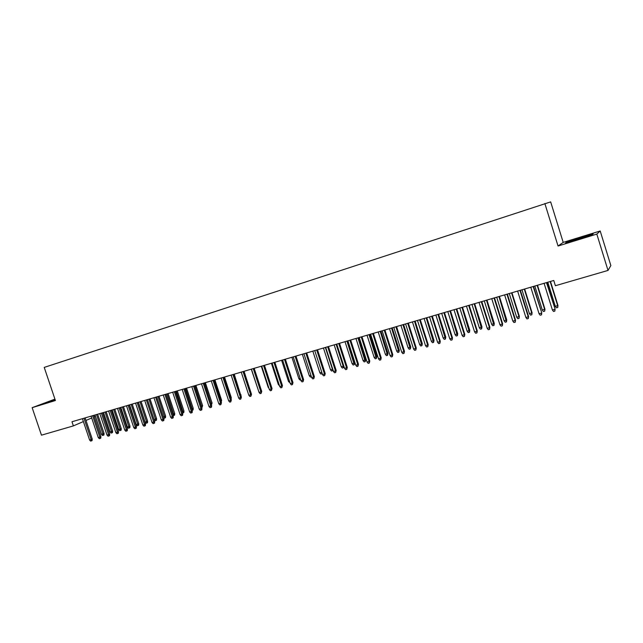 <?xml version="1.0" encoding="UTF-8"?>
<svg xmlns="http://www.w3.org/2000/svg" width="643" height="643" viewBox="0 0 643 643"><rect width="100%" height="100%" fill="white"/><g stroke="black" fill="none" stroke-linecap="round" stroke-linejoin="round"><path stroke-width="0.96" d="M563.212 242.387L558.044 246.012L596.817 234.092L600.2 230.982L563.212 242.387L550.665 201.894L44.222 367.402L55.402 400.525L32.15 407.67L41.465 435.174L73.374 425.899L83.389 421.575M600.2 230.982L610.85 265.575L608.013 270.43L596.817 234.092M608.013 270.43L555.391 285.725L553.76 280.477L71.976 421.752L73.374 425.899M85.977 420.45L91.684 417.99M94.28 416.865L95.453 416.359M54.928 399.126L32.15 407.67M558.044 246.012L544.854 203.518M565.543 242.974L592.107 234.799L593.208 233.835L580.669 237.396L567.022 241.905L565.543 242.974M55.049 399.496L44.102 403.426L55.258 400.099M546.502 282.607L555.094 309.01L554.869 311.091L554.829 309.339L552.409 310.022L544.091 283.314M555.094 309.01L546.839 282.502M554.869 311.091L553.527 311.469L552.409 310.022M557.955 305.441L557.746 307.467L556.436 307.836L555.351 306.422L557.955 305.441L550.488 281.433M557.746 307.467L557.706 305.755L550.167 281.53M555.351 306.422L547.812 282.221M533.168 286.513L541.752 312.755L541.519 314.837L541.462 313.093L539.067 313.768L530.78 287.212M541.752 312.755L533.529 286.408M541.519 314.837L540.184 315.207L539.067 313.768M519.978 290.379L528.241 316.806L528.57 316.46L528.305 318.534L528.241 316.806L525.878 317.465L517.623 291.07M528.57 316.46L520.372 290.266M528.305 318.534L526.995 318.904L525.878 317.465M544.942 309.114L544.717 311.132L543.415 311.501L542.33 310.087L544.942 309.114L537.5 285.243M544.717 311.132L544.661 309.436L537.154 285.347M542.33 310.087L534.823 286.031M532.074 312.739L531.825 314.757L530.539 315.118L529.454 313.72L532.074 312.739L524.656 289.012M531.825 314.757L531.761 313.069L524.278 289.117M529.454 313.72L521.979 289.792M587.927 235.909L587.541 235.997C583.145 236.954 566.829 242.315 571.193 241.366L571.273 241.35M566.644 242.66L580.709 237.685L592.693 234.285M55.153 399.793L49.431 402.012M46.079 402.928L55.121 399.705M506.941 294.205L515.172 320.471L515.525 320.126L515.252 322.191L515.172 320.471L512.841 321.13L504.61 294.888M515.525 320.126L507.367 294.076M515.252 322.191L513.95 322.553L512.841 321.13M494.049 297.982L502.255 324.104L502.633 323.742L502.344 325.808L502.255 324.104L499.941 324.747L491.742 298.657M502.633 323.742L494.499 297.854M502.344 325.808L501.058 326.162L499.941 324.747M519.343 316.332L519.078 318.341L517.808 318.703L516.723 317.312L519.343 316.332L511.949 292.734M519.078 318.341L519.005 316.669L511.547 292.854M516.723 317.312L509.272 293.521M506.748 319.884L506.467 321.886L505.213 322.239L504.128 320.865L506.748 319.884L499.386 296.423M506.467 321.886L498.952 296.544M504.128 320.865L496.701 297.203M481.302 301.72L489.476 327.689L489.886 327.327L489.572 329.385L489.476 327.689L487.193 328.332L479.019 302.395M489.886 327.327L481.784 301.583M489.572 329.385L488.302 329.738L487.193 328.332M494.298 323.397L494.001 325.398L492.755 325.744L491.678 324.377L494.298 323.397L486.952 300.064M494.001 325.398L486.502 300.201M491.678 324.377L484.275 300.852M468.699 305.417L476.841 331.233L477.275 330.872L476.945 332.913L476.841 331.233L474.582 331.868L466.44 306.084M477.275 330.872L469.197 305.272M476.945 332.913L475.691 333.267L474.582 331.868M481.977 326.877L481.663 328.862L480.434 329.208L479.356 327.85L481.977 326.877L474.663 303.673M481.663 328.862L474.18 303.809M479.356 327.85L471.978 304.46M456.233 309.074L464.35 334.746L464.809 334.368L464.463 336.41L464.35 334.746L462.116 335.373L453.998 309.725M464.809 334.368L456.763 308.921M464.463 336.41L463.217 336.763L462.116 335.373M443.903 312.691L451.989 338.218L452.471 337.832L452.109 339.874L451.989 338.218L449.779 338.837L441.693 313.334M452.471 337.832L444.458 312.53M452.109 339.874L450.888 340.211L449.779 338.837M431.702 316.268L439.764 341.65L440.278 341.264L439.9 343.29L439.764 341.65L437.578 342.261L429.524 316.903M440.278 341.264L432.289 316.099M439.9 343.29L438.687 343.635L437.578 342.261M419.646 319.804L427.675 345.042L428.206 344.648L427.82 346.673L427.675 345.042L425.513 345.653L417.484 320.439M428.206 344.648L420.249 319.627M427.82 346.673L426.614 347.011L425.513 345.653M407.71 323.3L415.716 348.402L416.27 348.008L415.868 350.025L415.716 348.402L413.578 349.004L405.58 323.927M416.27 348.008L408.337 323.116M415.868 350.025L414.679 350.355L413.578 349.004M395.911 326.765L403.884 351.721L404.463 351.319L404.045 353.337L403.884 351.721L401.762 352.316L393.797 327.383M404.463 351.319L396.562 326.572M404.045 353.337L402.864 353.658L401.762 352.316M384.233 330.189L392.174 355.008L392.785 354.606L392.343 356.608L392.174 355.008L390.084 355.595L382.143 330.799M392.785 354.606L384.908 329.988M392.343 356.608L391.185 356.937L390.084 355.595M372.683 333.572L380.592 358.264L381.219 357.846L380.769 359.847L380.592 358.264L378.526 358.842L370.609 334.183M381.219 357.846L373.374 333.371M380.769 359.847L379.619 360.168L378.526 358.842M361.245 336.924L369.138 361.479L369.781 361.061L369.323 363.054L369.138 361.479L367.089 362.057L359.204 337.527M369.781 361.061L361.961 336.715M369.323 363.054L368.182 363.375L367.089 362.057M349.937 340.243L357.797 364.661L358.464 364.243L357.99 366.229L357.797 364.661L355.772 365.232L347.911 340.838M358.464 364.243L350.676 340.026M357.99 366.229L356.865 366.542L355.772 365.232M338.748 343.523L346.577 367.812L347.268 367.386L346.778 369.371L346.577 367.812L344.576 368.375L336.747 344.109M347.268 367.386L339.504 343.306M346.778 369.371L345.661 369.677L344.576 368.375M327.673 346.778L335.477 370.931L336.185 370.497L335.686 372.474L335.477 370.931L333.492 371.485L325.688 347.357M336.185 370.497L328.452 346.545M335.686 372.474L334.577 372.787L333.492 371.485M316.71 349.985L324.49 374.017L325.221 373.583L324.699 375.552L324.49 374.017L322.521 374.572L314.748 350.564L321.781 372.273M325.221 373.583L317.505 349.752M324.699 375.552L323.614 375.858L322.521 374.572M305.867 353.168L313.615 377.071L314.363 376.629L313.832 378.59L313.615 377.071L311.67 377.618L303.922 353.738M314.363 376.629L306.679 352.927M313.832 378.59L312.755 378.896L311.67 377.618M295.129 356.318L302.853 380.093L303.617 379.651L303.078 381.604L302.853 380.093L300.924 380.632L293.208 356.881M303.617 379.651L295.965 356.069M303.078 381.604L302.009 381.902L300.924 380.632M284.503 359.437L292.195 383.083L292.983 382.633L292.428 384.586L292.195 383.083L290.29 383.622L282.599 359.992M292.983 382.633L285.355 359.18M292.428 384.586L291.375 384.884L290.29 383.622M273.982 362.515L281.65 386.041L282.454 385.591L281.891 387.536L281.65 386.041L279.761 386.572L272.102 363.07M282.454 385.591L274.85 362.266M281.891 387.536L280.846 387.833L279.761 386.572M263.574 365.57L271.209 388.975L272.037 388.517L271.459 390.462L271.209 388.975L269.345 389.497L261.709 366.116M272.037 388.517L264.458 365.312M271.459 390.462L270.422 390.751L269.345 389.497M253.262 368.592L260.881 391.876L261.717 391.418L261.13 393.355L260.881 391.876L259.033 392.399L251.421 369.138M261.717 391.418L254.17 368.326M261.13 393.355L260.102 393.637L259.033 392.399M243.054 371.59L250.649 394.754L251.501 394.288L250.907 396.217L250.649 394.754L248.817 395.26L241.229 372.12M251.501 394.288L243.978 371.316M250.907 396.217L249.894 396.498L248.817 395.26M232.951 374.547L240.522 397.591L241.39 397.125L240.787 399.054L240.522 397.591L238.706 398.105L231.15 375.078M241.39 397.125L233.891 374.274M240.787 399.054L239.775 399.335L238.706 398.105M469.784 330.309L469.454 332.294L468.241 332.64L467.164 331.282L469.784 330.309L462.502 307.233M469.454 332.294L461.995 307.386M467.164 331.282L459.817 308.021M457.728 333.717L457.382 335.694L456.184 336.032L455.107 334.681L457.728 333.717L450.462 310.762M457.382 335.694L449.939 310.923M455.107 334.681L447.777 311.55M445.8 337.077L445.438 339.054L444.249 339.383L443.172 338.049L445.8 337.077L438.558 314.258M445.438 339.054L438.012 314.419M443.172 338.049L435.874 315.046M433.993 340.404L433.623 342.373L432.45 342.711L431.373 341.377L433.993 340.404L426.783 317.706M433.623 342.373L426.205 317.875M431.373 341.377L424.099 318.494M422.314 343.7L421.929 345.669L420.763 345.99L419.694 344.672L422.314 343.7L415.129 321.13M421.929 345.669L414.534 321.299M419.694 344.672L412.444 321.918M410.756 346.963L410.355 348.916L409.205 349.245L408.136 347.927L410.756 346.963L403.595 324.506M410.355 348.916L402.976 324.691M408.136 347.927L400.911 325.294M399.319 350.186L398.909 352.139L397.768 352.46L396.699 351.158L399.319 350.186L392.182 327.858M398.909 352.139L391.547 328.043M396.699 351.158L389.497 328.645M388.002 353.377L387.576 355.33L386.443 355.643L385.382 354.349L388.002 353.377L380.889 331.169M387.576 355.33L380.23 331.362M385.382 354.349L378.205 331.957M376.806 356.543L376.356 358.481L375.247 358.794L374.178 357.508L376.806 356.543L369.717 334.448M376.356 358.481L369.034 334.649M374.178 357.508L367.024 335.236M365.714 359.67L365.256 361.599L364.155 361.913L363.086 360.635L365.714 359.67L358.649 337.688M365.256 361.599L357.95 337.896M363.086 360.635L355.965 338.475M354.743 362.765L354.269 364.694L353.176 364.999L352.115 363.729L354.743 362.765L347.702 340.903M354.269 364.694L346.979 341.111M352.115 363.729L345.018 341.69M343.86 366.164L343.772 367.523L342.317 368.053L341.256 366.791L343.201 366.237L336.12 344.294M343.394 367.748L343.201 366.237L343.772 365.891M341.256 366.791L334.175 344.865M333.042 370.111L331.563 371.083L330.502 369.821L332.431 369.275L325.374 347.445M332.632 370.778L332.72 369.106M330.502 369.821L323.453 348.016M322.223 373.631L320.913 374.073L319.86 372.819L312.828 351.126M319.86 372.819L321.765 372.281L321.974 373.776M311.389 376.75L310.376 377.039L309.315 375.793L302.314 354.213M309.315 375.793L310.931 375.335M300.643 379.772L299.943 379.973L298.882 378.735L291.906 357.259M298.882 378.735L300.193 378.365M290.017 382.762L288.554 381.645L281.602 360.281M288.554 381.645L289.559 381.363M279.488 385.728L278.331 384.53L271.394 363.279M278.331 384.53L279.038 384.329M268.935 388.235L268.203 387.383L261.291 366.237M268.203 387.383L268.613 387.271M258.406 390.486L251.284 369.17M250.786 392.101L244.051 371.292M222.952 377.481L230.491 400.412L231.376 399.938L230.765 401.859L230.491 400.412L228.691 400.911L221.16 378.004M231.376 399.938L223.901 377.2M230.765 401.859L229.768 402.132L228.691 400.911M240.699 395.011L234.237 374.178M241.021 394.842L240.948 395.775M213.05 380.391L220.557 403.201L221.465 402.727L220.838 404.64L220.557 403.201L218.781 403.7L211.274 380.905M221.465 402.727L214.015 380.101M220.838 404.64L219.85 404.913L218.781 403.7M230.7 397.888L231.271 397.591L224.511 377.023M231.271 397.591L231.134 399.207M203.236 383.26L210.727 405.958L211.643 405.484L211.523 407.123L211.008 407.389L210.727 405.958L208.967 406.456L201.484 383.775M211.643 405.484L204.225 382.971M211.008 407.389L210.028 407.662L208.967 406.456M220.806 400.734L221.626 400.316L214.891 379.844M221.626 400.316L221.24 402.052M193.527 386.113L200.986 408.691L201.926 408.217L201.798 409.848L201.275 410.113L200.986 408.691L199.25 409.181L191.791 386.62M201.926 408.217L194.524 385.816M201.275 410.113L200.311 410.387L199.25 409.181M211 403.515L212.069 403.008L205.35 382.641M212.069 403.008L211.451 404.857L204.402 382.923M183.914 388.935L191.349 411.399L192.297 410.917L192.169 412.541L191.638 412.814L191.349 411.399L189.621 411.89L182.186 389.433M192.297 410.917L184.927 388.637M191.638 412.814L190.682 413.079L189.621 411.89M201.275 406.255L202.601 405.677L195.906 385.414M202.601 405.677L201.974 407.525L194.942 385.696M174.39 391.724L181.792 414.084L182.757 413.594L182.628 415.217L182.098 415.482L181.792 414.084L180.088 414.566L172.686 392.222M182.757 413.594L175.41 391.426M182.098 415.482L181.149 415.748L180.088 414.566M191.654 408.972L193.221 408.321L186.55 388.155M193.221 408.321L193.101 409.904L192.587 410.162L185.57 388.444M192.587 410.162L192.088 410.306M164.954 394.489L172.34 416.736L173.313 416.246L173.184 417.862L172.645 418.135L172.34 416.736L170.644 417.211L163.266 394.987M173.313 416.246L165.99 394.183M172.645 418.135L171.705 418.392L170.644 417.211M182.122 411.657L183.93 410.941L177.283 390.872M183.93 410.941L183.81 412.517L183.287 412.782L176.286 391.169M183.287 412.782L182.556 412.983M155.614 397.229L162.968 419.373L163.965 418.874L163.828 420.482L163.282 420.755L162.968 419.373L161.297 419.839L153.942 397.72M163.965 418.874L156.667 396.924M163.282 420.755L162.349 421.012L161.297 419.839M172.678 414.325L174.727 413.537L168.104 393.564M174.727 413.537L174.599 415.105L174.076 415.37L167.092 393.862M174.076 415.37L173.08 415.539M146.355 399.946L153.693 421.977L154.698 421.478L154.561 423.078L154.007 423.351L153.693 421.977L152.029 422.443L144.699 400.428M154.698 421.478L147.424 399.633M154.007 423.351L153.082 423.608L152.029 422.443M163.322 416.961L165.613 416.109L159.006 396.233M165.613 416.109L165.484 417.669L164.946 417.934L157.985 396.53M164.946 417.934L164.037 418.191L163.555 417.653M137.192 402.631L144.498 424.557L145.519 424.058L145.39 425.642L144.82 425.923L144.498 424.557L142.859 425.015L135.552 403.113M145.519 424.058L138.269 402.317M144.82 425.923L143.903 426.18L142.859 425.015M154.063 419.574L156.579 418.657L149.996 398.877M156.579 418.657L156.45 420.217L155.903 420.482L148.959 399.182M155.903 420.482L155.011 420.731L154.119 419.75M128.11 405.291L135.4 427.113L136.429 426.614L136.292 428.19L135.721 428.471L135.4 427.113L133.768 427.571L126.486 405.773M136.429 426.614L129.203 404.969M135.721 428.471L134.813 428.728L133.768 427.571M147.625 421.189L147.496 422.732L146.95 422.998L146.057 423.247L145.037 422.113L147.625 421.189L141.066 401.497M146.95 422.998L140.021 401.803M145.037 422.113L138.422 402.269M119.116 407.927L126.382 429.645L127.418 429.138L127.29 430.714L126.711 430.995L126.382 429.645L124.766 430.095L117.508 408.401M127.418 429.138L120.225 407.606M126.711 430.995L125.811 431.244L124.766 430.095M138.759 423.689L138.631 425.224L138.076 425.497L137.192 425.746L136.171 424.613L138.759 423.689L132.217 404.085M138.076 425.497L131.164 404.399M136.171 424.613L129.573 404.865M110.21 410.547L117.444 432.152L118.497 431.646L118.36 433.213L117.773 433.495L117.444 432.152L115.844 432.602L108.611 411.014M118.497 431.646L111.327 410.218M117.773 433.495L116.889 433.744L115.844 432.602M129.974 426.164L129.838 427.699L129.275 427.973L128.399 428.214L127.386 427.097L129.974 426.164L123.456 406.657M129.275 427.973L122.387 406.971M127.386 427.097L120.812 407.437M101.385 413.136L108.595 434.636L109.664 434.129L109.527 435.689L108.932 435.97L108.595 434.636L107.011 435.086L99.802 413.594M109.664 434.129L102.51 412.798M108.932 435.97L108.048 436.219L107.011 435.086M121.262 428.624L121.133 430.151L120.562 430.416L119.694 430.665L118.682 429.548L121.262 428.624L114.767 409.205M120.562 430.416L113.682 409.527M118.682 429.548L112.131 409.977M92.632 415.7L99.826 437.103L100.903 436.589L100.766 438.14L100.163 438.43L99.826 437.103L98.25 437.537L91.073 416.158M100.903 436.589L93.774 415.362M100.163 438.43L99.295 438.671L98.25 437.537M112.638 431.059L112.501 432.578L111.93 432.852L111.07 433.093L110.049 431.983L112.638 431.059L106.159 411.729M111.93 432.852L105.066 412.05M110.049 431.983L103.523 412.501M83.968 418.239L91.137 439.539L92.222 439.024L92.086 440.576L91.483 440.857L91.137 439.539L89.578 439.973L82.417 418.689M92.222 439.024L85.125 417.902M91.483 440.857L90.615 441.106L89.578 439.973M104.086 433.47L103.949 434.981L103.37 435.255L102.518 435.496L101.506 434.395L104.086 433.47L97.632 414.229M103.37 435.255L96.522 414.558M101.506 434.395L94.995 415.008"/></g></svg>
